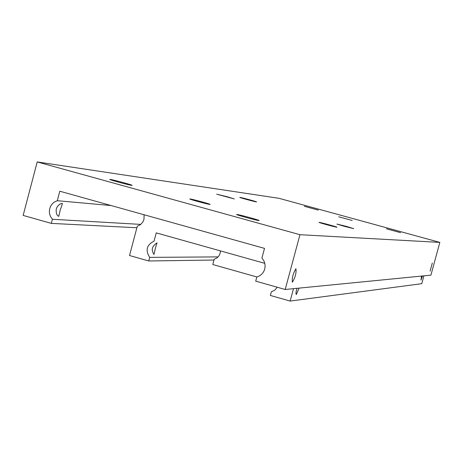 <?xml version="1.0" encoding="UTF-8"?>
<svg xmlns="http://www.w3.org/2000/svg" width="463" height="463" viewBox="0 0 463 463"><rect width="100%" height="100%" fill="white"/><g stroke="black" fill="none" stroke-linecap="round" stroke-linejoin="round"><path stroke-width="0.69" d="M140.775 224.399L52.412 219.271L50.542 216.609L49.686 214.288L49.344 211.834L49.72 208.547L50.606 206.232L52.51 203.575L54.385 202.024L57.308 200.705L59.808 191.219L264.512 248.382L261.919 258.047L263.817 260.681L264.813 263.349L265.12 266.184L264.726 269.009C263.476 273.095 260.848 275.745 256.838 276.961L212.789 264.523L214.195 259.257L217.02 257.885L218.802 256.08L219.989 253.817L220.475 250.905M58.755 216.296C56.81 215.625 55.965 213.206 56.231 209.039L57.094 207.007L58.436 205.323L60.422 203.87L62.181 203.303C62.557 203.564 61.967 205.584 60.404 209.357L58.755 216.296M338.708 216.788L352.221 220.481L338.708 216.788M209.785 204.414C207.401 204.229 187.937 198.899 189.905 198.968L190.154 198.986C192.683 199.212 211.904 204.478 210.011 204.426L209.785 204.414M236.952 214.485C239.452 214.629 261.086 220.573 258.967 220.538L258.788 220.533C256.461 220.44 234.527 214.421 236.743 214.479L236.952 214.485M110.327 179.447C113.603 179.829 134.143 185.443 131.99 185.374L131.631 185.345C128.523 185.015 107.694 179.32 109.928 179.412L110.327 179.447M318.295 210.109L304.33 206.301L318.295 210.109M400.57 232.663L386.437 228.803L400.57 232.663M319.221 222.367C320.749 222.431 338.343 227.252 336.908 227.211L336.815 227.211C335.403 227.177 317.624 222.304 319.111 222.362L319.221 222.367M343.934 226.228L336.914 224.063L346.718 226.482L353.749 228.653L343.934 226.228M256.363 201.891C254.644 201.729 238.462 197.307 239.828 197.377L240.002 197.394C241.825 197.591 257.845 201.966 256.525 201.903L256.363 201.891M227.541 196.844L234.336 198.963L216.696 194.182L227.541 196.844M432.32 263.019L430.104 271.15L432.32 263.019M292.373 282.112C291.864 278.078 293.027 273.662 295.857 268.864L295.95 268.841C296.447 272.904 295.278 277.325 292.46 282.094L292.373 282.112M57.308 200.705L111.091 205.543M52.412 219.271L51.329 223.386L136.892 227.755M51.329 223.386L23.15 215.422L37.214 161.928L299.955 234.7L285.196 289.485L255.709 281.151L256.838 276.961M285.196 289.485L430.914 275.155L439.85 242.392L299.955 234.7M37.214 161.928L279.05 198.326L439.85 242.392M144.103 214.763L143.981 219.375L142.847 222.02L140.451 224.659L137.297 226.21L129.518 255.518L148.756 260.976L149.711 257.382C145.208 250.298 146.649 244.886 154.029 241.159L156.234 232.872L264.813 263.349M422.511 275.977L420.96 280.092L421.596 276.07M154.023 254.285C150.921 250.049 151.905 246.258 156.969 242.913L157.05 242.913C155.909 245.975 154.92 249.765 154.086 254.274L154.023 254.285M299.11 288.119L296.32 294.526C295.718 294.179 295.915 292.112 296.922 288.333M218.131 256.89L149.711 257.382M277.268 287.245L274.762 290.145L271.353 291.829L270.375 295.463L290.145 301.072L293.49 288.669M213.987 260.038L148.756 260.976M290.145 301.072L421.764 283.686L423.9 275.844M292.46 282.094L292.159 282.008M58.876 216.29L58.297 216.123M154.086 254.274L153.699 254.164"/></g></svg>

